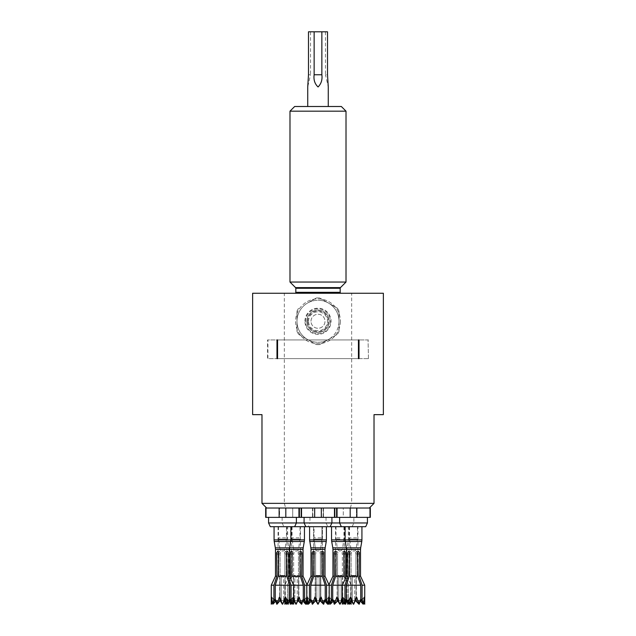 <?xml version="1.0" encoding="UTF-8"?>
<svg xmlns="http://www.w3.org/2000/svg" width="636" height="636" viewBox="0 0 636 636"><rect width="100%" height="100%" fill="white"/><g stroke="black" fill="none" stroke-linecap="round" stroke-linejoin="round"><path stroke-width="0.48" stroke-dasharray="3.18 2.39" d="M373.936 427.138L373.936 425.611L373.936 427.138M374.024 427.138L374.024 425.611L374.024 427.138M374.024 481.388L374.024 492.089L374.024 481.388M374.024 473.868L374.024 463L373.936 473.868M374.024 457.936L373.936 447.068L374.024 457.936M374.024 433.585L374.024 444.294L374.024 433.585M374.024 428.362L374.024 425.905L374.024 428.362M383.365 414.648L374.024 414.648L374.024 503.354L351.668 503.354L351.668 293.252L383.365 293.252M368.459 358.617L368.069 339.942L368.459 358.617L267.541 358.617L267.541 339.942L368.069 339.942M351.668 293.252L284.332 293.252L284.332 503.354L261.976 503.354L261.976 414.648L252.635 414.648M340.411 321.267A22.411 22.411 0 0 1 318 343.679A22.411 22.411 0 0 1 295.589 321.267A22.411 22.411 0 0 1 318 298.856A22.411 22.411 0 0 1 340.411 321.267A22.411 22.411 0 0 0 318 298.856A22.411 22.411 0 0 0 295.589 321.267A22.411 22.411 0 0 0 318 343.679A22.411 22.411 0 0 0 340.411 321.267M368.459 339.942L267.541 339.942M252.635 293.252L284.332 293.252M368.069 358.617L267.931 358.617L267.931 339.942M294.889 293.252L341.111 293.252L294.889 293.252M289.984 282.05L346.016 282.05M289.984 111.173L346.016 111.173M341.341 106.498L294.659 106.498M332.127 106.498L303.873 106.498L332.127 106.498M328.271 106.498L307.729 106.498L328.271 106.498M310.527 31.8L310.527 74.754L308.484 74.754L310.527 74.754L307.729 86.965L308.484 74.754L308.484 31.8L314.136 31.8L314.136 74.754C313.5 79.699 314.764 83.769 317.928 86.965C321.212 83.912 322.524 79.85 321.864 74.754L321.864 31.8L314.136 31.8M325.473 31.8L325.473 74.754L327.516 74.754L327.516 31.8L321.864 31.8M327.516 74.754L328.271 86.965L325.473 74.754L327.516 74.754M358.434 339.942L277.566 339.942L358.434 339.942M358.434 358.617L277.566 358.617M276.978 358.617L359.022 358.617M350.349 508.021L351.668 503.354L284.332 503.354L285.651 508.021L370.327 508.021M374.024 503.354L369.357 508.021L356.86 508.021L369.357 508.021M369.993 508.021L370.327 517.362M369.993 517.362L356.86 517.362L356.86 508.021L350.19 508.021L350.19 517.362L337.048 517.362L337.048 508.021L350.19 508.021L337.048 508.021M367.433 517.362L339.608 517.362L367.433 517.362M336.619 508.021L336.619 517.362L356.43 517.362L343.289 517.362L343.289 508.021L356.764 508.021L323.144 508.021L343.289 508.021L343.289 517.362L337.048 517.362M350.19 517.362L356.86 517.362M270.308 526.695L365.692 526.695M309.963 517.362L282.13 517.362L309.963 517.362L309.963 522.959L304.088 522.959L367.433 522.959M350.19 508.021L356.86 508.021M347.582 526.695L361.924 526.695L347.582 526.695M357.774 553.884L355.929 553.884L355.929 575.485L354.729 577.122L354.729 600.463L358.529 600.463L359.173 601.537A92.164 65.166 90 0 1 360.755 598.921L360.755 585.2L357.774 576.184L357.774 553.884L357.249 553.884L357.488 552.843L356.661 551.444L355.508 552.843L355.929 553.884L357.774 553.884L357.384 552.843L358.473 551.444L359.364 552.843L359.094 576.184L362.075 585.2L362.075 598.921L363.156 604.2L360.493 601.537A92.164 65.166 -90 0 1 362.075 598.921M360.525 576.184L359.094 576.184M360.167 600.996L360.755 598.921A92.164 65.166 90 0 0 359.173 601.537L358.529 600.463L354.729 600.463L354.729 577.122L355.929 575.485L351.12 575.485L351.12 553.884L351.12 575.485L352.312 577.122L352.312 600.463L348.512 600.463L347.876 601.537L348.512 600.463L352.312 600.463L352.312 577.122L351.12 575.485L355.929 575.485L355.929 553.884L355.508 552.843L356.414 551.484L357.448 552.382M349.554 552.843L349.8 553.884L349.554 552.843L350.388 551.444L351.541 552.843L351.12 553.884L349.275 553.884L351.12 553.884L351.541 552.843L350.452 551.444L349.577 552.501M344.966 598.921A92.164 65.166 90 0 1 346.556 601.537L347.192 600.463L350.993 600.463L350.993 577.122L349.8 575.485L350.993 577.122L350.993 600.463L347.192 600.463L343.885 604.2L344.966 598.921L344.966 585.2L347.956 576.184L347.956 553.884L349.8 553.884L349.8 575.485L349.085 575.485L349.8 575.485L349.8 553.884L349.275 553.884L349.275 576.184L346.286 585.2L346.286 598.921A92.164 65.166 -90 0 1 347.876 601.537A92.164 65.166 -90 0 0 346.286 598.921L346.882 600.996M350.388 526.695L357.957 526.695L350.388 526.695M357.488 552.843L357.249 553.884L359.094 553.884M347.956 553.884L347.725 552.382L348.568 551.444L349.538 552.215L349.275 553.884M357.488 526.695L349.554 526.695L357.488 526.695L357.488 537.857L349.554 537.857L357.488 537.857A9.341 9.341 0 0 1 357.408 539.074L349.633 539.074A9.341 9.341 0 0 1 349.554 537.857L349.554 526.695M356.088 549.107L350.953 549.107L349.633 539.074L357.408 539.074L356.088 549.107A1.868 1.868 0 0 1 354.22 550.975L352.821 550.975A1.868 1.868 0 0 1 350.953 549.107L356.088 549.107M352.821 550.975L354.22 550.975M357.249 575.485L357.249 553.884L357.249 575.485L356.049 577.122L357.249 575.485L357.957 575.485L357.249 575.485M360.493 601.537L359.849 600.463L356.049 600.463L356.049 577.122L356.049 600.463L359.849 600.463L360.493 601.537M347.876 601.537L347.805 604.2L347.876 601.537M359.173 601.537L359.237 604.2L359.173 601.537M357.774 576.184L349.275 576.184M347.956 576.184L345.523 576.184L348.512 585.2L345.936 577.432M344.966 585.2L342.319 585.2L347.192 585.2L347.192 598.921A92.164 65.166 90 0 0 345.602 601.537A92.164 65.166 90 0 1 347.192 598.921L347.192 585.2L344.203 576.184L344.203 553.884L342.359 553.884L342.359 575.485L342.359 553.884L344.203 553.884L343.814 552.843M343.885 604.2L345.706 600.567L343.75 604.2M342.764 597.077L343.527 602.793L345.706 600.567L342.319 604.2L342.764 597.077A93.381 90.193 -90 0 1 345.706 600.567A93.381 90.193 90 0 0 342.764 597.077M342.78 597.228A93.381 90.193 -90 0 1 345.587 600.567A93.381 90.193 90 0 0 342.645 597.077L343.082 597.077L345.674 604.2L345.602 601.537L344.966 600.463L341.158 600.463L341.158 577.122L342.359 575.485L341.158 577.122L341.158 600.463L344.966 600.463L345.602 601.537L345.674 604.2M347.192 600.463L345.451 600.463L347.192 600.463M354.729 577.122L352.312 577.122L354.729 577.122M352.312 600.463L354.729 600.463L352.312 600.463M360.755 585.2L346.286 585.2M364.73 585.2L362.075 585.2M359.237 604.2L356.645 597.077A93.381 24.168 90 0 0 355.858 600.567M347.805 604.2L350.396 597.077L350.849 597.077L353.385 604.2L356.2 597.077L356.645 597.077M351.08 600.686L350.834 597.077A93.381 24.168 90 0 1 351.636 600.567L351.183 600.567A93.381 24.168 90 0 0 350.396 597.077M356.2 597.077A93.381 24.168 90 0 0 355.405 600.567M364.404 597.077A93.381 90.193 90 0 0 361.455 600.567L363.522 602.793L364.404 597.077L364.73 604.2L361.335 600.567L363.156 604.2M363.291 604.2L361.335 600.567A93.381 90.193 -90 0 1 364.285 597.077A93.381 90.193 90 0 0 361.335 600.567L361.455 600.567A93.381 90.193 -90 0 1 364.269 597.228M348.512 600.463L358.529 600.463L348.512 600.463M359.849 600.463L361.59 600.463L359.849 600.463M265.673 508.021L266.643 508.021L261.976 503.354M266.643 508.021L285.651 508.021M279.14 517.362L285.81 517.362L285.81 508.021L298.952 508.021L279.14 508.021L279.14 517.362L266.007 517.362L266.007 508.021M296.392 517.362L268.567 517.362L296.392 517.362M298.952 508.021L298.952 517.362L285.81 517.362M298.952 517.362L279.57 517.362L279.57 508.021L299.381 508.021L279.236 508.021L279.57 517.362L292.711 517.362L292.711 508.021L292.711 517.362L299.381 517.362L299.381 508.021L312.522 508.021L299.381 508.021M268.567 522.959L309.963 522.959L308.214 526.695M279.14 508.021L285.81 508.021M276.533 526.695L290.883 526.695L276.533 526.695M286.725 553.884L284.88 553.884L284.88 575.485L283.688 577.122L283.688 600.463L287.488 600.463L288.124 601.537A92.164 65.166 90 0 1 289.714 598.921L289.714 585.2L286.725 576.184L286.725 553.884L286.2 553.884L286.446 552.843L285.612 551.444L284.459 552.843L284.88 553.884L286.725 553.884L286.335 552.843L287.432 551.444L288.323 552.843L288.044 576.184L291.034 585.2L291.034 598.921L292.115 604.2L289.444 601.537A92.164 65.166 -90 0 1 291.034 598.921M290.064 577.432L287.488 585.2L287.488 598.921L287.488 585.2L290.477 576.184L288.044 576.184M289.118 600.996L289.714 598.921A92.164 65.166 90 0 0 288.124 601.537L287.488 600.463L283.688 600.463L283.688 577.122L284.88 575.485L280.071 575.485L280.071 553.884L280.071 575.485L281.271 577.122L281.271 600.463L277.471 600.463L276.827 601.537L277.471 600.463L281.271 600.463L281.271 577.122L280.071 575.485L284.88 575.485L284.88 553.884L284.459 552.843L285.365 551.484L286.407 552.382M278.512 552.843L278.751 553.884L278.512 552.843L279.339 551.444L280.492 552.843L280.071 553.884L278.226 553.884L280.071 553.884L280.492 552.843L279.411 551.444L278.528 552.501M273.925 598.921A92.164 65.166 90 0 1 275.507 601.537L276.151 600.463L279.951 600.463L279.951 577.122L278.751 575.485L279.951 577.122L279.951 600.463L276.151 600.463L272.844 604.2L273.925 598.921L273.925 585.2L276.906 576.184L276.906 553.884L278.751 553.884L278.751 575.485L278.043 575.485L278.751 575.485L278.751 553.884L278.226 553.884L278.226 576.184L275.245 585.2L275.245 598.921A92.164 65.166 -90 0 1 276.827 601.537A92.164 65.166 -90 0 0 275.245 598.921L275.833 600.996M279.339 526.695L286.916 526.695L279.339 526.695M286.446 552.843L286.2 553.884L288.044 553.884M276.906 553.884L276.676 552.382L277.527 551.444L278.489 552.215L278.226 553.884M286.446 526.695L278.512 526.695L286.446 526.695L286.446 537.857L278.512 537.857L286.446 537.857A9.341 9.341 0 0 1 286.367 539.074L278.592 539.074A9.341 9.341 0 0 1 278.512 537.857L278.512 526.695M285.047 549.107L279.912 549.107L278.592 539.074L286.367 539.074L285.047 549.107A1.868 1.868 0 0 1 283.179 550.975L281.78 550.975A1.868 1.868 0 0 1 279.912 549.107L285.047 549.107M281.78 550.975L283.179 550.975M286.2 575.485L286.2 553.884L286.2 575.485L285.007 577.122L286.2 575.485L286.916 575.485L286.2 575.485M289.444 601.537L288.808 600.463L285.007 600.463L285.007 577.122L285.007 600.463L288.808 600.463L289.444 601.537M276.827 601.537L276.763 604.2L276.827 601.537M288.124 601.537L288.195 604.2L288.124 601.537M286.725 576.184L278.226 576.184M276.906 576.184L275.475 576.184M273.925 585.2L271.27 585.2M272.844 604.2L274.665 600.567L272.709 604.2M271.715 597.077L272.478 602.793L274.665 600.567L271.27 604.2L271.715 597.077A93.381 90.193 -90 0 1 274.665 600.567A93.381 90.193 90 0 0 271.715 597.077M271.731 597.228A93.381 90.193 -90 0 1 274.545 600.567A93.381 90.193 90 0 0 271.596 597.077M276.151 600.463L274.41 600.463L276.151 600.463M283.688 577.122L281.271 577.122L283.688 577.122M281.271 600.463L283.688 600.463L281.271 600.463M289.714 585.2L275.245 585.2M290.477 576.184L290.247 552.382L290.875 551.476L291.534 551.571L292.178 552.668L291.797 553.884L293.641 553.884L293.641 575.485L294.842 577.122L294.842 600.463L291.034 600.463L290.398 601.537L291.034 600.463L294.842 600.463L294.842 577.122L293.641 575.485L293.641 553.884L291.797 553.884L291.797 576.184L288.808 585.2L293.681 585.2L291.034 585.2M288.195 604.2L285.604 597.077A93.381 24.168 90 0 0 284.817 600.567M276.763 604.2L279.355 597.077L279.8 597.077L282.344 604.2L285.151 597.077L285.604 597.077M279.8 597.077A93.381 24.168 90 0 1 280.595 600.567L280.142 600.567A93.381 24.168 90 0 0 279.355 597.077M284.92 600.686L285.166 597.077A93.381 90.193 -90 0 1 288.108 600.567L284.841 604.2L285.166 597.077A93.381 24.168 90 0 0 284.364 600.567M293.681 597.904L293.371 597.077A93.381 90.193 90 0 0 290.413 600.567L292.473 602.793L293.355 597.077L293.681 604.2L290.294 600.567L292.115 604.2M292.25 604.2L290.294 600.567A93.381 90.193 -90 0 1 293.236 597.077A93.381 90.193 90 0 0 290.294 600.567L290.413 600.567A93.381 90.193 -90 0 1 293.22 597.228M277.471 600.463L287.488 600.463L277.471 600.463M288.808 600.463L290.549 600.463L288.808 600.463M334.472 508.021L334.472 517.362L334.472 508.021L322.452 508.021L334.806 508.021L334.472 517.362L314.669 517.362L314.669 508.021L321.331 508.021L301.528 508.021L334.472 508.021L314.669 508.021L314.669 517.362L301.528 517.362L301.194 508.021L302.641 508.021L301.194 508.021L301.528 517.362L301.528 508.021M312.856 508.021L312.856 517.362M313.548 508.021L302.641 508.021L313.548 508.021M322.452 508.021L333.359 508.021L322.452 508.021M334.806 508.021L334.806 517.362L321.331 517.362L321.331 508.021M312.522 508.021L312.522 517.362L312.522 508.021M336.619 517.362L323.478 517.362L323.478 508.021L323.478 517.362L334.806 517.362M356.43 517.362L356.43 508.021L356.43 517.362M339.958 517.362L326.037 517.362L339.958 517.362M339.958 522.959L353.87 522.959L339.958 522.959M334.011 526.695L348.361 526.695L334.011 526.695M334.385 553.884L336.229 553.884L336.229 575.485L337.43 577.122L337.43 600.463L333.622 600.463L330.315 604.2L331.396 598.921L331.396 585.2L334.385 576.184L334.115 552.843L335.005 551.444L336.094 552.843L335.705 553.884L337.549 553.884L337.97 552.843L336.818 551.444L335.991 552.843L336.229 553.884L335.705 553.884L335.705 576.184L332.715 585.2L332.715 598.921A92.164 65.166 -90 0 1 334.305 601.537A92.164 65.166 -90 0 0 332.715 598.921L333.312 600.996M334.385 576.184L332.954 576.184M343.869 552.438L344.903 551.444L343.09 551.444L343.917 552.843L343.679 575.485L344.386 575.485L343.679 575.485L343.909 552.597L343.09 551.444L341.937 552.843L343.09 551.444L345.308 551.571L345.793 552.668L345.523 576.184M341.937 552.843L342.359 553.884L341.937 552.843M336.023 552.382L336.913 551.452L337.97 552.843L337.549 553.884L337.549 575.485L338.75 577.122L338.75 600.463L334.949 600.463L334.305 601.537L334.949 600.463L338.75 600.463L338.75 577.122L337.549 575.485L342.359 575.485L337.549 575.485L337.549 553.884L335.705 553.884M336.818 526.695L344.386 526.695L336.818 526.695M331.396 598.921A92.164 65.166 90 0 1 332.986 601.537L333.622 600.463L337.43 600.463L337.43 577.122L336.229 575.485L335.991 552.843M339.958 526.695L335.983 526.695L339.958 526.695M339.958 549.107L337.39 549.107L339.958 549.107M339.958 550.975L339.25 550.975L339.958 550.975M344.203 553.884L345.523 553.884M349.315 602.682L348.512 598.921L348.512 585.2L348.512 598.921L349.593 604.2L346.286 600.463L342.478 600.463L342.478 577.122L343.679 575.485L342.478 577.122L342.478 600.463L346.286 600.463L346.922 601.537A92.164 65.166 -90 0 1 348.512 598.921A92.164 65.166 -90 0 0 347.002 601.41M345.165 579.086L347.192 585.2L332.715 585.2M334.234 604.2L334.305 601.537L334.464 604.2L336.826 597.077L337.279 597.077L340.085 604.2L342.629 597.077A93.381 24.168 90 0 0 341.842 600.567M346.397 601.688L347.192 598.921L346.397 601.688M346.922 601.537L348.751 603.341M338.75 577.122L341.158 577.122L338.75 577.122M341.158 600.463L338.75 600.463L341.158 600.463M344.203 576.184L335.705 576.184M337.279 597.077A93.381 24.168 90 0 1 338.066 600.567L337.621 600.567A93.381 24.168 90 0 0 336.826 597.077M345.078 602.984L343.082 597.077A93.381 24.168 90 0 0 342.287 600.567L344.72 603.341L342.287 600.567M344.966 600.463L334.949 600.463L344.966 600.463M336.229 575.485L335.522 575.485L336.229 575.485M331.396 585.2L326.554 585.2L326.554 598.921L327.635 604.2L324.972 601.537A92.164 65.166 -90 0 1 326.554 598.921L326.554 585.2L323.565 576.184L326.554 585.2L329.202 585.2L326.554 585.2L326.554 598.921L327.635 604.2L326.554 598.921A92.164 65.166 -90 0 0 324.972 601.537L324.328 600.463L320.528 600.463L320.528 577.122L321.729 575.485L321.729 553.884L323.565 553.884L323.565 576.184L323.843 552.843L323.565 576.184L325.004 576.184L323.565 576.184L326.554 585.2M348.512 585.2L351.159 585.2L348.512 585.2M330.315 604.2L332.143 600.567L330.187 604.2M329.194 597.077A93.381 90.193 90 0 1 332.143 600.567L328.748 604.2L332.016 600.567A93.381 90.193 90 0 0 329.074 597.077A93.381 90.193 -90 0 1 329.202 597.228A93.381 90.193 -90 0 1 332.016 600.567L332.143 600.567A93.381 90.193 -90 0 0 329.194 597.077L328.748 604.2L329.074 597.077L329.957 602.793M348.027 600.463L346.286 600.463L348.027 600.463L351.159 604.2L350.834 597.077A93.381 90.193 90 0 0 347.892 600.567L349.951 602.793L350.834 597.077L350.11 601.767M351.159 604.2L347.773 600.567A93.381 90.193 -90 0 1 350.714 597.077A93.381 90.193 90 0 0 347.773 600.567L349.593 604.2M349.721 604.2L347.892 600.567A93.381 90.193 -90 0 1 350.834 597.077M342.319 600.44A93.381 24.168 -90 0 1 343.082 597.077L342.319 597.904M342.629 597.077A93.381 24.168 -90 0 0 342.319 598.404M333.622 600.463L331.881 600.463L333.622 600.463M331.913 517.362L304.088 517.362L331.913 517.362L304.088 517.362L331.913 517.362L331.913 522.959L304.088 522.959L331.913 522.959L330.171 526.695L305.829 526.695L304.088 522.959L304.088 517.362M301.194 508.021L301.194 517.362L312.522 517.362L299.381 517.362M314.669 508.021L314.669 517.362L334.472 517.362M312.061 526.695L326.403 526.695L312.061 526.695M324.646 600.996L325.235 598.921L324.646 600.996L325.235 598.921L325.235 585.2L322.245 576.184L321.864 552.843L322.953 551.444L323.843 552.843L323.565 553.884L321.729 553.884L321.967 552.843L321.14 551.444L319.988 552.843L320.409 553.884L320.409 575.485L319.208 577.122L319.208 600.463L323.009 600.463L323.652 601.537A92.164 65.166 90 0 1 325.235 598.921A92.164 65.166 90 0 0 323.652 601.537L323.009 600.463L319.208 600.463L319.208 577.122L320.409 575.485L320.409 553.884L322.245 553.884L321.729 553.884L321.729 575.485L320.528 577.122L320.528 600.463L324.328 600.463L327.635 604.2L324.328 600.463L326.069 600.463L324.328 600.463L326.069 600.463L324.328 600.463L324.972 601.537A92.164 65.166 -90 0 1 326.554 598.921M323.716 604.2L323.652 601.537L323.009 600.463L319.208 600.463L319.208 577.122L316.792 577.122L316.792 600.463L319.208 600.463L316.792 600.463L316.792 577.122L315.591 575.485L320.409 575.485L315.591 575.485L315.591 553.884L316.012 552.843L314.931 551.444L314.057 552.501L314.86 551.444L316.012 552.843L315.591 553.884L313.755 553.884L315.591 553.884L315.591 575.485L316.792 577.122L315.591 575.485L320.409 575.485L315.591 575.485L315.591 553.884L316.012 552.843L314.86 551.444L316.012 552.843L315.591 553.884L315.591 575.485L316.792 577.122L316.792 600.463L316.792 577.122L319.208 577.122L316.792 577.122L319.208 577.122L319.208 600.463L312.992 600.463L323.009 600.463L312.992 600.463L312.348 601.537A92.164 65.166 -90 0 0 310.765 598.921A92.164 65.166 -90 0 1 312.348 601.537L312.992 600.463L323.009 600.463L312.992 600.463L323.009 600.463L323.652 601.537L323.716 604.2L323.652 601.537L323.486 604.2L320.337 600.567L318.135 604.2L320.671 597.077L321.124 597.077L323.486 604.2L321.124 597.077A93.381 24.168 90 0 0 320.337 600.567L323.716 604.2L321.124 597.077L320.671 597.077A93.381 24.168 90 0 0 319.884 600.567L320.337 600.567A93.381 24.168 90 0 1 321.124 597.077A93.381 24.168 -90 0 0 320.337 600.567M309.446 598.921A92.164 65.166 90 0 1 311.028 601.537L311.672 600.463L309.931 600.463L311.672 600.463L308.365 604.2L311.028 601.537A92.164 65.166 90 0 0 309.446 598.921L309.446 585.2L312.435 576.184L312.435 553.884L312.435 576.184L310.996 576.184L312.435 576.184L309.446 585.2L306.798 585.2L309.446 585.2L309.446 598.921L308.229 604.2L309.446 598.921A92.164 65.166 90 0 1 311.028 601.537L311.672 600.463L315.472 600.463L315.472 577.122L314.271 575.485L315.472 577.122L315.472 600.463L311.672 600.463L308.365 604.2L309.446 598.921L309.446 585.2L312.435 576.184L312.435 553.884L314.271 553.884L314.271 575.485L313.564 575.485L314.271 575.485L314.033 552.843L314.86 551.444L314.033 552.843L314.271 553.884L313.755 553.884L313.755 576.184L310.765 585.2L310.765 598.921L311.354 600.996M314.86 526.695L322.436 526.695L314.86 526.695M312.435 553.884L314.271 553.884L312.435 553.884L312.157 552.843L312.435 553.884L312.204 552.382L313.047 551.444L314.128 552.668L313.755 576.184L313.755 553.884L315.591 553.884L313.755 553.884L314.136 552.843L313.755 553.884M322.245 553.884L320.409 553.884L320.409 575.485L320.409 553.884L319.988 552.843L320.544 551.674L321.506 551.563L321.729 553.884L321.967 552.843L321.14 551.444L319.988 552.843L320.409 553.884L322.245 553.884L322.245 576.184L313.755 576.184L322.245 576.184L322.245 553.884L320.409 553.884L319.988 552.843L320.894 551.484L321.927 552.382M321.967 526.695L314.033 526.695L321.967 526.695L321.967 537.857L314.033 537.857L321.967 537.857A9.341 9.341 0 0 1 321.888 539.074A9.341 9.341 0 0 0 321.967 537.857L321.967 526.695L314.033 526.695L314.033 537.857A9.341 9.341 0 0 0 314.112 539.074A9.341 9.341 0 0 1 314.033 537.857L314.033 526.695L321.967 526.695M320.568 549.107L315.432 549.107L314.112 539.074L321.888 539.074L314.112 539.074L321.888 539.074L314.112 539.074L315.432 549.107L320.568 549.107L321.888 539.074L320.568 549.107L315.432 549.107L320.568 549.107A1.868 1.868 0 0 1 318.7 550.975L317.3 550.975A1.868 1.868 0 0 1 315.432 549.107A1.868 1.868 0 0 0 317.3 550.975L318.7 550.975A1.868 1.868 0 0 0 320.568 549.107M312.348 601.537L312.284 604.2L312.348 601.537L312.992 600.463L312.348 601.537L312.284 604.2L312.348 601.537A92.164 65.166 -90 0 0 310.765 598.921L310.765 585.2L310.765 598.921A92.164 65.166 -90 0 1 312.348 601.537M315.472 577.122L315.472 600.463L309.931 600.463L315.472 600.463L315.472 577.122L314.271 575.485L313.564 575.485L314.271 575.485L314.271 553.884L314.271 575.485L315.472 577.122M307.236 597.077L308.007 602.793L310.185 600.567L308.229 604.2L310.185 600.567L306.798 604.2L307.236 597.077A93.381 90.193 -90 0 1 310.185 600.567L306.798 604.2L307.116 597.077A93.381 90.193 90 0 1 310.066 600.567L308.229 604.2L310.185 600.567A93.381 90.193 90 0 0 307.236 597.077L308.007 602.793L307.236 597.077A93.381 90.193 90 0 1 310.185 600.567A93.381 90.193 -90 0 0 307.236 597.077M307.26 597.228A93.381 90.193 -90 0 1 310.066 600.567L306.798 604.2L306.798 585.2L307.252 585.2L304.604 585.2L304.604 598.921L305.685 604.2L303.014 601.537A92.164 65.166 -90 0 1 304.604 598.921M321.967 552.843L321.729 575.485L322.436 575.485L321.729 575.485L322.436 575.485L321.729 575.485L321.729 553.884L323.565 553.884M320.528 577.122L320.528 600.463L324.328 600.463L320.528 600.463L320.528 577.122L321.729 575.485L320.528 577.122M322.245 576.184L325.235 585.2L325.235 598.921L325.235 585.2L310.765 585.2L313.755 576.184L310.765 585.2L325.235 585.2L322.245 576.184L313.755 576.184M315.329 597.077A93.381 24.168 -90 0 1 316.116 600.567A93.381 24.168 90 0 0 315.329 597.077L314.876 597.077L312.284 604.2L314.876 597.077L315.329 597.077L317.865 604.2L319.884 600.567A93.381 24.168 90 0 1 320.671 597.077L318.135 604.2L316.116 600.567L312.515 604.2L314.876 597.077L315.329 597.077L317.865 604.2L315.329 597.077A93.381 24.168 90 0 1 316.116 600.567L318.135 604.2L320.671 597.077L321.124 597.077M314.876 597.077A93.381 24.168 -90 0 1 315.663 600.567A93.381 24.168 90 0 0 314.876 597.077A93.381 24.168 90 0 1 315.663 600.567L312.284 604.2M327.771 604.2L325.815 600.567A93.381 90.193 -90 0 1 328.764 597.077L327.993 602.793L328.884 597.077L329.202 604.2L325.815 600.567L327.771 604.2L325.815 600.567L327.993 602.793L328.884 597.077A93.381 90.193 90 0 0 325.934 600.567L329.202 604.2L328.764 597.077A93.381 90.193 90 0 0 325.815 600.567L327.635 604.2M328.74 597.228A93.381 90.193 -90 0 0 325.934 600.567L329.202 604.2L329.202 585.2L325.004 576.184L323.565 576.184M282.13 517.362L282.13 522.959L283.871 526.695M290.103 526.695L304.453 526.695L290.103 526.695M300.295 553.884L298.451 553.884L298.451 575.485L297.25 577.122L297.25 600.463L301.051 600.463L301.695 601.537A92.164 65.166 90 0 1 303.285 598.921L303.285 585.2L300.295 576.184L300.295 553.884L299.771 553.884L300.009 552.843L299.182 551.444L298.03 552.843L298.451 553.884L300.295 553.884L299.906 552.843L300.995 551.444L301.885 552.843L301.615 576.184L304.604 585.2M303.046 576.184L301.615 576.184M302.688 600.996L303.285 598.921A92.164 65.166 90 0 0 301.695 601.537L301.051 600.463L297.25 600.463L297.25 577.122L298.451 575.485L293.641 575.485L298.451 575.485L298.451 553.884L298.03 552.843L298.936 551.484L299.977 552.382M292.083 552.843L292.322 553.884L292.083 552.843L292.91 551.444L294.063 552.843L293.641 553.884L294.039 552.597L292.973 551.444L292.099 552.501M290.477 553.884L292.322 553.884L292.322 575.485L291.614 575.485L292.322 575.485L292.322 553.884L291.797 553.884M292.91 526.695L300.478 526.695L292.91 526.695M300.009 552.843L299.771 553.884L301.615 553.884M300.017 526.695L292.075 526.695L300.017 526.695L300.017 537.857L292.075 537.857L300.017 537.857A9.341 9.341 0 0 1 299.938 539.074L292.155 539.074A9.341 9.341 0 0 1 292.075 537.857L292.075 526.695M298.61 549.107L293.474 549.107L292.155 539.074L299.938 539.074L298.61 549.107A1.868 1.868 0 0 1 296.75 550.975L295.343 550.975A1.868 1.868 0 0 1 293.474 549.107L298.61 549.107M295.343 550.975L296.75 550.975M299.771 575.485L299.771 553.884L299.771 575.485L298.57 577.122L299.771 575.485L300.478 575.485L299.771 575.485M303.014 601.537L302.378 600.463L298.57 600.463L298.57 577.122L298.57 600.463L302.378 600.463L303.014 601.537M303.285 585.2L288.808 585.2L288.808 598.921A92.164 65.166 -90 0 1 290.398 601.537A92.164 65.166 -90 0 0 288.808 598.921L288.808 585.2L290.835 579.086M292.322 575.485L293.522 577.122L293.522 600.463L289.714 600.463L289.078 601.537L289.714 600.463L293.522 600.463L293.522 577.122L292.322 575.485M288.998 601.41A92.164 65.166 90 0 0 287.488 598.921A92.164 65.166 90 0 1 289.078 601.537L286.407 604.2L287.488 598.921L286.685 602.682M287.249 603.341L289.078 601.537M290.398 601.537L290.326 604.2L290.398 601.537M289.603 601.688L288.808 598.921L289.603 601.688M301.695 601.537L301.766 604.2L301.695 601.537M300.295 576.184L291.797 576.184M287.488 585.2L284.841 585.2L287.488 585.2M286.407 604.2L288.227 600.567L286.28 604.2M285.89 601.767L285.286 597.077L286.049 602.793L288.108 600.567A93.381 90.193 90 0 0 285.166 597.077M285.286 597.077A93.381 90.193 -90 0 1 288.227 600.567A93.381 90.193 90 0 0 285.286 597.077M289.714 600.463L287.973 600.463L289.714 600.463M297.25 577.122L294.842 577.122L297.25 577.122M294.842 600.463L297.25 600.463L294.842 600.463M290.326 604.2L292.918 597.077L293.371 597.077L292.918 597.077L290.922 602.984M293.681 598.404A93.381 24.168 -90 0 0 293.371 597.077A93.381 24.168 90 0 1 294.158 600.567L291.28 603.341L293.713 600.567A93.381 24.168 90 0 0 292.918 597.077A93.381 24.168 -90 0 1 293.681 600.44M301.766 604.2L299.174 597.077A93.381 24.168 90 0 0 298.379 600.567M293.371 597.077L295.915 604.2L298.721 597.077L299.174 597.077M298.721 597.077A93.381 24.168 90 0 0 297.934 600.567M306.043 602.793L306.806 597.077A93.381 90.193 90 0 0 303.857 600.567L307.252 604.2L303.984 600.567A93.381 90.193 -90 0 1 306.791 597.228A93.381 90.193 -90 0 1 306.926 597.077L307.252 604.2L306.926 597.077A93.381 90.193 90 0 0 303.984 600.567L305.685 604.2M306.806 597.077A93.381 90.193 -90 0 0 303.857 600.567L305.813 604.2M291.034 600.463L301.051 600.463L291.034 600.463M302.378 600.463L304.119 600.463L302.378 600.463M301.194 517.362L321.331 517.362M314.669 517.362L301.528 517.362M305.829 526.695L330.171 526.695M322.794 551.46L321.864 552.843L322.953 551.444L323.843 552.843L323.287 551.531L321.14 551.444L322.953 551.444M312.157 552.843L313.047 551.444L314.136 552.843L313.047 551.444L312.157 552.843M312.435 576.184L310.996 576.184L310.996 549.464L325.004 549.464L310.996 549.464L325.004 549.464L325.147 547.842L310.853 547.842L325.147 547.842L310.853 547.842L309.74 541.506L326.26 541.506L309.74 541.506L326.26 541.506L325.147 547.842M328.884 597.077A93.381 90.193 90 0 0 325.934 600.567A93.381 90.193 -90 0 1 328.884 597.077L329.202 604.2L326.069 600.463L329.202 604.2M325.235 585.2L310.765 585.2M320.409 575.485L319.208 577.122L320.409 575.485M309.446 585.2L306.798 585.2L310.996 576.184M307.116 597.077A93.381 90.193 -90 0 1 310.066 600.567A93.381 90.193 90 0 0 307.116 597.077L306.798 604.2L309.931 600.463L306.798 604.2M323.652 601.537A92.164 65.166 90 0 1 325.235 598.921A92.164 65.166 90 0 0 323.652 601.537M328.764 597.077A93.381 90.193 -90 0 0 325.815 600.567A93.381 90.193 90 0 1 328.764 597.077M320.671 597.077A93.381 24.168 -90 0 0 319.884 600.567M307.498 303.07A21.012 21.012 0 0 1 339.012 321.267A21.012 21.012 0 0 1 307.498 339.465A21.012 21.012 0 0 1 307.498 303.07A21.012 21.012 0 0 1 328.502 303.07L319.693 297.982L328.502 303.07A21.012 21.012 0 0 1 339.012 321.267L339.012 311.091L339.012 321.267A21.012 21.012 0 0 1 328.502 339.465L337.319 334.377L328.502 339.465A21.012 21.012 0 0 1 307.498 339.465L316.307 344.553L307.498 339.465A21.012 21.012 0 0 1 307.498 303.07L316.307 297.982A23.341 23.341 0 0 1 319.693 297.982A23.341 23.341 0 0 0 316.307 297.982L307.498 303.07M296.988 311.091A23.341 23.341 0 0 1 298.682 308.158A23.341 23.341 0 0 0 296.988 311.091L296.988 321.267L296.988 311.091M337.319 308.158A23.341 23.341 0 0 1 339.012 311.091A23.341 23.341 0 0 0 337.319 308.158L328.502 303.07L337.319 308.158M339.012 331.443A23.341 23.341 0 0 1 337.319 334.377A23.341 23.341 0 0 0 339.012 331.443L339.012 321.267L339.012 331.443M319.693 344.553A23.341 23.341 0 0 1 316.307 344.553A23.341 23.341 0 0 0 319.693 344.553L328.502 339.465L319.693 344.553M298.682 334.377A23.341 23.341 0 0 1 296.988 331.443L296.988 321.267L296.988 331.443A23.341 23.341 0 0 0 298.682 334.377L307.498 339.465L298.682 334.377M329.202 321.267A11.202 11.202 0 0 1 318 332.477A11.202 11.202 0 0 1 306.798 321.267A11.202 11.202 0 0 1 318 310.066A11.202 11.202 0 0 1 329.202 321.267A11.202 11.202 0 0 1 318 332.477A11.202 11.202 0 0 1 306.798 321.267A11.202 11.202 0 0 1 318 310.066A11.202 11.202 0 0 1 329.202 321.267A11.202 11.202 0 0 0 318 310.066A11.202 11.202 0 0 0 306.798 321.267M330.466 321.267A12.466 12.466 0 0 1 318 333.733A12.466 12.466 0 0 1 305.534 321.267A12.466 12.466 0 0 1 318 308.802A12.466 12.466 0 0 1 330.466 321.267A12.466 12.466 0 0 1 318 333.733A12.466 12.466 0 0 1 305.534 321.267A12.466 12.466 0 0 1 318 308.802A12.466 12.466 0 0 1 330.466 321.267M307.729 321.267A10.271 10.271 0 0 1 318 310.996A10.271 10.271 0 0 1 328.271 321.267A10.271 10.271 0 0 1 318 331.539A10.271 10.271 0 0 1 307.729 321.267M310.996 321.267A7.004 7.004 0 0 1 318 314.264A7.004 7.004 0 0 1 325.004 321.267A7.004 7.004 0 0 1 318 328.271A7.004 7.004 0 0 1 310.996 321.267A7.004 7.004 0 0 1 318 314.264A7.004 7.004 0 0 1 325.004 321.267A7.004 7.004 0 0 1 318 328.271A7.004 7.004 0 0 1 310.996 321.267M373.936 425.905L373.936 428.362L373.936 425.905M373.936 433.585L374.024 444.294L373.936 433.585M373.936 481.388L374.024 492.089L373.936 481.388M295.82 288.275L340.18 288.275M340.18 292.322L295.82 292.322M340.451 287.615L295.549 287.615M361.924 539.885L331.547 539.885M331.69 541.506L361.789 541.506M360.668 547.842L332.811 547.842M332.954 549.464L360.525 549.464M304.453 539.885L274.076 539.885M274.211 541.506L304.31 541.506M303.189 547.842L275.332 547.842M275.475 549.464L303.046 549.464M339.958 537.857L335.983 537.857L339.958 537.857M339.958 539.074L336.062 539.074L339.958 539.074M326.403 526.695L326.403 539.885L309.597 539.885L326.403 539.885L309.597 539.885L309.597 526.695M314.136 74.754L321.864 74.754M304.93 321.267A13.07 13.07 0 0 1 318 308.198A13.07 13.07 0 0 1 331.07 321.267A13.07 13.07 0 0 1 318 334.337A13.07 13.07 0 0 1 304.93 321.267M307.601 321.267A10.399 10.399 0 0 1 318 310.877A10.399 10.399 0 0 1 328.399 321.267A10.399 10.399 0 0 1 318 331.666A10.399 10.399 0 0 1 307.601 321.267M308.524 321.267A9.476 9.476 0 0 1 318 311.799A9.476 9.476 0 0 1 327.476 321.267A9.476 9.476 0 0 1 318 330.744A9.476 9.476 0 0 1 308.524 321.267M356.661 551.444L358.473 551.444L356.661 551.444M349.085 526.695L349.085 575.485L350.722 577.122L350.722 600.463M348.568 551.444L350.388 551.444L348.568 551.444M345.451 600.463L342.319 604.2M356.327 600.463L356.327 577.122L357.957 575.485L357.957 526.695M361.59 600.463L364.73 604.2M285.612 551.444L287.432 551.444L285.612 551.444M278.043 526.695L278.043 575.485L279.673 577.122L279.673 600.463M277.527 551.444L279.339 551.444L277.527 551.444M274.41 600.463L271.27 604.2M285.278 600.463L285.278 577.122L286.916 575.485L286.916 526.695M290.549 600.463L293.681 604.2M326.037 517.362L326.037 522.959L327.786 526.695M352.129 526.695L353.87 522.959L353.87 517.362M356.764 508.021L356.764 517.362M323.144 508.021L323.144 517.362M351.159 600.599L351.159 585.2L346.954 576.184L346.954 549.464L348.361 539.885L348.361 526.695M344.386 526.695L344.386 575.485L342.756 577.122L342.756 600.463M335.005 551.444L336.818 551.444L335.005 551.444M335.983 526.695L335.983 537.857L337.39 549.107L339.25 550.975M343.925 526.695L343.925 537.857L342.526 549.107L340.658 550.975M337.152 600.463L337.152 577.122L335.522 575.485L335.522 526.695M328.979 584.707L328.748 603.667M331.881 600.463L328.748 604.2M313.564 526.695L313.564 575.485L315.202 577.122L315.202 600.463L315.202 577.122L313.564 575.485L313.564 526.695M313.047 551.444L314.86 551.444L313.047 551.444M320.798 577.122L322.436 575.485L322.436 526.695L322.436 575.485L320.798 577.122L320.798 600.463L320.798 577.122M279.236 508.021L279.236 517.362M284.841 600.599L284.841 585.2L289.046 576.184L289.046 549.464L287.639 539.885L287.639 526.695M299.182 551.444L300.995 551.444L299.182 551.444M291.614 526.695L291.614 575.485L293.244 577.122L293.244 600.463M291.097 551.444L292.91 551.444L291.097 551.444M287.973 600.463L284.841 604.2M298.848 600.463L298.848 577.122L300.478 575.485L300.478 526.695M307.021 584.707L307.252 603.667M304.119 600.463L307.252 604.2M310.996 549.464L310.853 547.842M325.004 576.184L325.004 549.464"/><path stroke-width="0.95" d="M374.024 503.354L374.024 414.648L383.365 414.648L383.365 293.252L252.635 293.252L252.635 414.648L261.976 414.648L261.976 503.354L374.024 503.354L369.357 508.021L265.673 508.021L265.673 517.362L279.14 517.362L279.14 508.021M358.434 339.942L358.434 358.617L359.022 358.617L359.022 339.942L358.434 339.942L359.022 339.942M276.978 358.617L277.566 358.617L277.566 339.942L276.978 339.942L276.978 358.617M294.889 293.252A0.93 0.93 0 0 0 295.82 292.322L340.18 292.322A0.93 0.93 0 0 0 341.111 293.252M340.18 288.275L295.82 288.275A0.93 0.93 0 0 0 295.549 287.615L340.451 287.615A0.93 0.93 0 0 0 340.18 288.275L340.18 292.322M295.82 288.275L295.82 292.322M295.549 287.615L289.984 282.05L346.016 282.05L340.451 287.615M346.016 111.173L289.984 111.173L294.659 106.498L341.341 106.498L346.016 111.173L346.016 282.05M289.984 111.173L289.984 282.05M307.729 106.498L307.729 86.965L308.484 74.754L308.484 31.8L327.516 31.8L327.516 74.754L328.271 86.965L328.271 106.498M276.978 339.942L277.566 339.942M356.86 508.021L356.86 517.362L370.327 517.362L370.327 508.021L369.357 508.021M369.993 517.362L369.993 508.021M356.86 517.362L350.19 517.362L350.19 508.021M337.048 508.021L337.048 517.362L350.19 517.362M337.048 517.362L336.619 517.362L336.619 508.021M339.608 517.362L339.608 522.959L268.567 522.959L268.567 517.362M367.433 517.362L367.433 522.959L339.608 522.959L341.349 526.695L305.829 526.695L304.088 522.959L304.088 517.362M367.433 522.959L365.692 526.695L341.349 526.695M346.882 600.996L347.805 604.2L346.286 598.921L346.286 585.2L349.275 576.184L349.665 552.843L348.568 551.444L347.677 552.843L347.956 576.184L344.966 585.2L344.966 598.921L343.885 604.2L346.556 601.537A92.164 65.166 90 0 0 344.966 598.921M349.275 576.184L357.774 576.184L360.755 585.2L360.755 598.921L359.237 604.2L360.167 600.996M359.849 600.463L363.156 604.2L362.075 598.921L362.075 585.2L359.094 576.184L359.348 552.549L358.473 551.444L357.384 552.843L357.774 576.184M359.094 576.184L360.525 576.184L360.525 549.464L332.954 549.464L332.811 547.842L360.668 547.842L361.789 541.506L331.69 541.506L331.547 539.885L361.924 539.885L361.924 526.695M357.448 552.382L357.249 553.884L357.48 552.573M349.577 552.501L349.8 553.884L349.593 552.382M359.094 553.884L357.774 553.884M349.275 553.884L347.956 553.884M346.556 601.537L347.192 600.463M362.075 598.921A92.164 65.166 -90 0 0 360.493 601.537M345.936 577.432L345.523 576.184L347.956 576.184M333.312 600.996L334.234 604.2L332.715 598.921L332.715 585.2L344.966 585.2M343.527 602.793L342.645 597.077L342.319 604.2L343.527 602.793M346.286 585.2L360.755 585.2M362.075 585.2L364.73 585.2L360.525 576.184M347.805 604.2L351.183 600.567L353.385 604.2L350.849 597.077L350.396 597.077L348.035 604.2L351.183 600.567A93.381 24.168 -90 0 0 350.396 597.077M350.849 597.077A93.381 24.168 -90 0 1 351.636 600.567L353.385 604.2L355.405 600.567L359.006 604.2L356.645 597.077L356.2 597.077L353.656 604.2L355.405 600.567A93.381 24.168 -90 0 1 356.2 597.077M356.645 597.077A93.381 24.168 -90 0 0 355.858 600.567L359.237 604.2M351.636 600.567L351.183 600.567M355.858 600.567L355.405 600.567M363.156 604.2L363.522 602.793L364.73 604.2L364.404 597.077L363.291 604.2M364.73 604.2L364.73 585.2M364.269 597.228A93.381 90.193 -90 0 1 364.404 597.077L364.452 597.578M261.976 503.354L266.643 508.021M266.007 508.021L266.007 517.362M285.81 508.021L285.81 517.362L298.952 517.362L298.952 508.021M285.81 517.362L279.14 517.362M299.286 508.021L298.952 517.362M296.392 517.362L296.392 522.959L294.651 526.695L270.308 526.695L268.567 522.959M275.833 600.996L276.763 604.2L275.245 598.921L275.245 585.2L278.226 576.184L278.616 552.843L277.527 551.444L276.636 552.843L276.906 576.184L273.925 585.2L273.925 598.921L272.844 604.2L275.507 601.537A92.164 65.166 90 0 0 273.925 598.921M278.226 576.184L286.725 576.184L289.714 585.2L289.714 598.921L288.195 604.2L289.118 600.996M288.808 600.463L292.115 604.2L291.034 598.921L291.034 585.2L288.044 576.184L288.299 552.549L287.432 551.444L286.335 552.843L286.725 576.184M288.044 576.184L290.477 576.184L290.064 577.432M278.528 552.501L278.751 553.884L278.552 552.382M288.044 553.884L286.725 553.884M278.226 553.884L276.906 553.884M275.507 601.537L276.151 600.463M291.034 598.921A92.164 65.166 -90 0 0 289.444 601.537M302.378 600.463L305.685 604.2L304.604 598.921L304.604 585.2L301.615 576.184L303.046 576.184L303.046 549.464L275.475 549.464L275.475 576.184L276.906 576.184M275.475 576.184L271.27 585.2L273.925 585.2M272.478 602.793L271.596 597.077L271.27 604.2L272.478 602.793M275.245 585.2L289.714 585.2M291.034 585.2L303.285 585.2L303.285 598.921L301.766 604.2L302.688 600.996M276.763 604.2L280.142 600.567L282.344 604.2L279.8 597.077L279.355 597.077L276.994 604.2L280.142 600.567A93.381 24.168 -90 0 0 279.355 597.077M279.8 597.077A93.381 24.168 -90 0 1 280.595 600.567L282.344 604.2L284.364 600.567L287.965 604.2L285.604 597.077L285.151 597.077L282.615 604.2L284.364 600.567A93.381 24.168 -90 0 1 285.151 597.077M285.604 597.077A93.381 24.168 -90 0 0 284.817 600.567L288.195 604.2M280.595 600.567L280.142 600.567M284.817 600.567L284.364 600.567M292.115 604.2L292.473 602.793L293.681 604.2L293.355 597.077L292.25 604.2M293.681 604.2L293.681 585.2L289.483 576.184L289.619 547.842L303.189 547.842L304.31 541.506L274.211 541.506L274.076 539.885L304.453 539.885L304.453 526.695M293.22 597.228A93.381 90.193 -90 0 1 293.355 597.077L293.403 597.578M334.806 508.021L334.806 517.362L336.619 517.362M345.61 576.455L345.793 552.843L344.903 551.444L343.814 552.843L344.203 576.184L345.165 579.086M332.954 549.464L332.954 576.184L334.385 576.184L331.396 585.2L331.396 598.921L330.315 604.2L332.986 601.537A92.164 65.166 90 0 0 331.396 598.921M332.715 585.2L335.705 576.184L336.094 552.843L335.021 551.444L334.139 552.493L334.385 576.184M335.705 576.184L344.203 576.184M343.885 552.382L343.679 553.884M335.991 552.843L336.023 552.382M345.523 553.884L344.203 553.884L343.869 552.438M335.705 553.884L334.385 553.884M332.986 601.537L333.622 600.463M345.674 604.2L346.397 601.688L345.674 604.2L344.72 603.341L345.443 604.2L345.078 602.984M348.751 603.341L349.593 604.2L349.315 602.682M342.319 600.44A93.381 24.168 -90 0 0 342.287 600.567L340.085 604.2L338.066 600.567L334.464 604.2L337.621 600.567L339.823 604.2L337.279 597.077L336.826 597.077L334.234 604.2M324.328 600.463L327.635 604.2L326.554 598.921L326.554 585.2L331.396 585.2M329.957 602.793L329.194 597.077M328.756 603.667L328.748 604.2L328.748 603.667M349.593 604.2L349.951 602.793L351.159 604.2L351.08 600.686M350.11 601.767L349.721 604.2M351.159 604.2L351.159 600.599M342.319 597.904L340.085 604.2L342.287 600.567M342.319 598.404A93.381 24.168 -90 0 0 341.842 600.567M336.826 597.077A93.381 24.168 -90 0 1 337.621 600.567M337.279 597.077A93.381 24.168 -90 0 1 338.066 600.567M321.331 508.021L321.331 517.362L334.472 517.362L334.472 508.021M301.528 508.021L301.528 517.362L314.669 517.362L314.669 508.021M321.331 517.362L314.669 517.362M301.528 517.362L299.286 517.362M331.913 517.362L331.913 522.959L330.171 526.695M311.354 600.996L312.284 604.2L310.765 598.921L310.765 585.2L313.755 576.184L314.136 552.843L313.047 551.444L312.157 552.843L312.435 576.184L309.446 585.2L309.446 598.921L308.365 604.2L311.028 601.537A92.164 65.166 90 0 0 309.446 598.921M313.755 576.184L322.245 576.184L325.235 585.2L325.235 598.921L323.716 604.2L324.646 600.996M326.554 585.2L323.565 576.184L323.732 552.12L322.643 551.507L321.864 552.843L322.245 576.184M323.565 576.184L325.004 576.184L325.004 549.464L310.996 549.464L310.853 547.842L325.147 547.842L326.26 541.506L309.74 541.506L309.597 539.885L326.403 539.885L326.403 526.695M314.033 552.843L314.073 552.382M323.565 553.884L322.245 553.884M313.755 553.884L312.435 553.884M311.028 601.537L311.672 600.463M326.554 598.921A92.164 65.166 -90 0 0 324.972 601.537M310.996 549.464L310.996 576.184L312.435 576.184M304.604 585.2L309.446 585.2M308.229 604.2L307.236 597.077L306.798 604.2L308.007 602.793L308.365 604.2M307.061 597.689L307.116 597.077A93.381 90.193 -90 0 1 307.26 597.228M310.765 585.2L325.235 585.2M312.284 604.2L315.663 600.567L317.865 604.2L315.329 597.077L314.876 597.077L312.515 604.2L315.663 600.567A93.381 24.168 -90 0 0 314.876 597.077M315.329 597.077A93.381 24.168 -90 0 1 316.116 600.567L317.865 604.2L319.884 600.567L323.486 604.2L321.124 597.077L320.671 597.077L318.135 604.2L319.884 600.567A93.381 24.168 -90 0 1 320.671 597.077M321.124 597.077A93.381 24.168 -90 0 0 320.337 600.567L323.716 604.2M316.116 600.567L315.663 600.567M320.337 600.567L319.884 600.567M327.635 604.2L327.993 602.793L329.202 604.2L328.884 597.077L327.771 604.2M329.202 604.2L329.202 585.2L325.004 576.184M328.884 597.077L328.923 597.578L328.884 597.077A93.381 90.193 -90 0 0 328.74 597.228M299.381 508.021L299.381 517.362M305.829 526.695L294.651 526.695M290.835 579.086L291.797 576.184L292.186 552.843L291.097 551.444L290.207 552.843L290.477 576.184M291.797 576.184L300.295 576.184L303.285 585.2M301.615 576.184L301.885 552.843L301.019 551.444L299.906 552.843L300.295 576.184M292.099 552.501L292.322 553.884L292.115 552.382M301.615 553.884L300.295 553.884M291.797 553.884L290.477 553.884M304.604 598.921A92.164 65.166 -90 0 0 303.014 601.537M286.685 602.682L286.407 604.2L287.249 603.341M290.326 604.2L289.603 601.688L290.326 604.2L291.28 603.341L290.557 604.2L290.922 602.984M284.92 600.686L284.841 604.2L286.049 602.793L286.28 604.2L285.89 601.767M293.681 598.404A93.381 24.168 -90 0 1 294.158 600.567L295.915 604.2L293.681 597.904M293.681 600.44A93.381 24.168 -90 0 1 293.713 600.567L295.915 604.2L297.934 600.567L301.536 604.2L299.174 597.077L298.721 597.077L296.177 604.2L297.934 600.567A93.381 24.168 -90 0 1 298.721 597.077M299.174 597.077A93.381 24.168 -90 0 0 298.379 600.567L301.766 604.2M294.158 600.567L293.713 600.567M298.379 600.567L297.934 600.567M305.685 604.2L306.043 602.793M306.806 597.077L305.813 604.2M307.252 603.667L307.252 604.2L307.244 603.667M321.864 31.8L321.864 74.754C322.5 79.699 321.236 83.769 318.072 86.965C314.788 83.912 313.476 79.85 314.136 74.754L314.136 31.8M275.475 549.464L275.332 547.842L289.619 547.842L290.883 539.885L290.883 526.695M321.864 74.754L314.136 74.754M336.714 508.021L336.714 517.362M361.789 541.506L361.924 539.885M342.319 604.2L342.319 585.2L346.517 576.184L346.517 549.464L345.117 539.885L345.117 526.695M360.525 549.464L360.668 547.842M271.27 604.2L271.27 585.2M275.332 547.842L274.211 541.506M274.076 539.885L274.076 526.695M331.547 539.885L331.547 526.695M332.811 547.842L331.69 541.506M332.954 576.184L328.979 584.707M301.194 508.021L301.194 517.362M326.26 541.506L326.403 539.885L326.26 541.506M325.004 549.464L325.147 547.842M310.996 576.184L306.798 585.2L306.798 604.2M310.853 547.842L309.597 539.885L309.597 526.695M304.31 541.506L304.453 539.885M303.046 549.464L303.189 547.842M284.841 604.2L284.841 600.599M303.046 576.184L307.021 584.707"/></g></svg>
